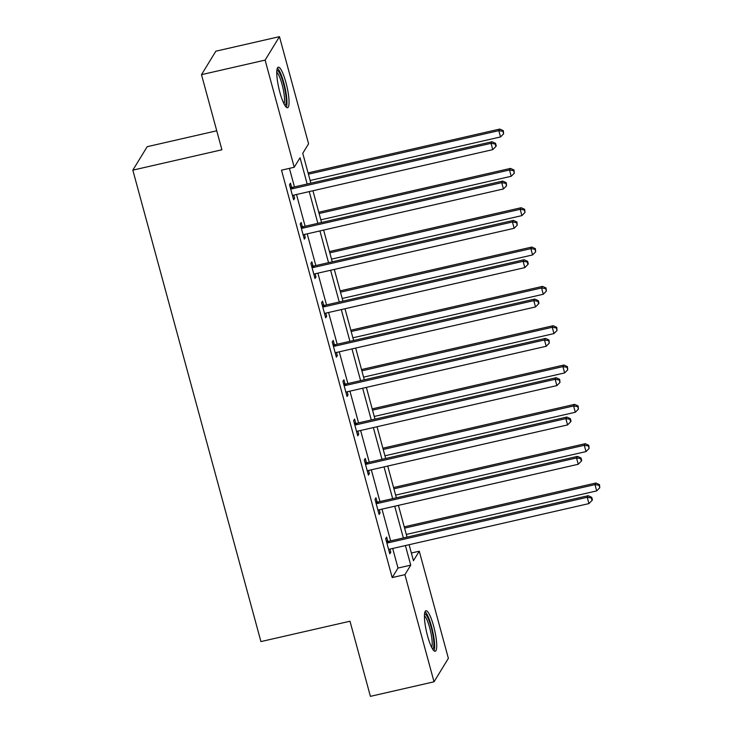 <?xml version="1.0" encoding="UTF-8"?>
<svg xmlns="http://www.w3.org/2000/svg" width="733" height="733" viewBox="0 0 733 733"><rect width="100%" height="100%" fill="white"/><g stroke="black" fill="none" stroke-linecap="round" stroke-linejoin="round"><path stroke-width="1.1" d="M427.559 635.942A20.781 4.132 -102.9 0 1 425.955 610.745A20.781 4.132 -102.9 0 1 433.615 626.055A20.781 4.132 -102.9 0 1 435.219 651.252A20.781 4.132 -102.9 0 1 427.559 635.942M279.887 92.404A20.781 4.132 -102.9 0 1 278.274 67.198A20.781 4.132 -102.9 0 1 285.934 82.508A20.781 4.132 -102.9 0 1 287.538 107.714A20.781 4.132 -102.9 0 1 279.887 92.404M216.748 130.786L147.186 146.692L132.829 170.148L260.921 641.586L349.989 621.227L370.403 696.35L434.028 681.8L404.918 574.654L410.737 565.143L405.413 545.554M132.829 170.148L221.907 149.779L201.493 74.656L215.841 51.2L279.465 36.65L308.575 143.796L302.756 153.307L310.874 183.168M411.36 553.012L419.267 551.198L448.376 658.344L434.028 681.8M307.182 184.01L300.044 157.742L294.226 167.252L281.499 170.166L392.192 577.567L398.01 568.057L392.686 548.467M390.625 540.881L382.003 509.133M379.941 501.546L371.319 469.807M369.258 462.221L360.627 430.482M358.565 422.895L349.943 391.147M347.882 383.561L339.26 351.822M337.198 344.235L328.576 312.487M326.515 304.91L317.893 273.162M315.831 265.575L307.2 233.836M305.139 226.25L296.517 194.502M294.455 186.915L289.416 168.352M291.597 187.217L290.488 183.14L289.517 184.725L293.631 199.852L294.602 198.267L293.75 195.143M302.28 226.552L301.171 222.466L300.209 224.051L304.314 239.178L305.285 237.593L304.433 234.468A2.666 2.556 -148.5 0 0 303.535 234.862L303.205 235.101M312.973 265.877L311.864 261.8L310.893 263.385L314.998 278.513L315.969 276.927L315.117 273.794M323.656 305.203L322.547 301.126L321.576 302.711L325.69 317.838L326.652 316.253L325.809 313.128A2.666 2.556 -148.5 0 0 324.911 313.522L324.582 313.761M334.34 344.537L333.231 340.451L332.26 342.036L336.374 357.163L337.345 355.578L336.493 352.454A2.666 2.556 -148.5 0 0 335.595 352.848L335.265 353.086M345.023 383.863L343.914 379.786L342.943 381.371L347.057 396.498L348.028 394.913L347.176 391.779A2.666 2.556 -148.5 0 0 346.278 392.182L345.949 392.412M355.707 423.198L354.598 419.111L353.636 420.696L357.741 435.823L358.712 434.238L357.86 431.114M366.399 462.523L365.291 458.446L364.319 460.022L368.424 475.149L369.395 473.564L368.543 470.439A2.666 2.556 -148.5 0 0 367.654 470.833L367.315 471.072M377.083 501.848L375.974 497.771L375.003 499.356L379.117 514.484L380.079 512.898L379.236 509.765A2.666 2.556 -148.5 0 0 378.338 510.168L378.008 510.397M387.766 541.183L386.658 537.097L385.686 538.682L389.8 553.809L390.771 552.224L389.919 549.099A2.666 2.556 -148.5 0 0 389.021 549.493L388.692 549.732M201.493 74.656L265.117 60.106L279.465 36.65M392.192 577.567L404.918 574.654M294.226 167.252L265.117 60.106M403.352 537.967L394.73 506.228M392.668 498.642L384.037 466.894M381.975 459.307L373.354 427.568M371.292 419.982L362.67 388.243M360.609 380.656L351.987 348.908M349.925 341.321L341.303 309.583M339.242 301.996L330.61 270.257M328.549 262.671L319.927 230.922M317.865 223.336L309.244 191.597M409.106 544.711L413.449 560.708L419.267 551.198M312.936 190.754L321.558 222.493M323.62 230.08L332.241 261.818M334.303 269.405L342.934 301.153M344.986 308.74L353.618 340.478M355.679 348.065L364.301 379.813M366.363 387.4L374.984 419.139M377.046 426.725L385.668 458.464M387.73 466.051L396.361 497.799M398.413 505.385L407.044 537.124M398.01 568.057L410.737 565.143M293.282 198.57L294.602 198.267M303.966 237.895L305.285 237.593M314.649 277.23L315.969 276.927M325.333 316.555L326.652 316.253M336.026 355.881L337.345 355.578M346.709 395.215L348.028 394.913M357.392 434.541L358.712 434.238M368.076 473.866L369.395 473.564M378.769 513.201L380.079 512.898M389.452 552.526L390.771 552.224M290.625 188.802L291.047 188.867A2.666 2.556 -148.5 0 0 292.046 188.839L491.055 143.329L492.768 149.633L293.759 195.134A2.666 2.556 -148.5 0 0 292.852 195.537L292.522 195.775M290.14 186.997L292.009 187.281A2.666 2.556 -148.5 0 0 293.008 187.254L492.026 141.744L491.055 143.329L495.169 143.989L495.856 146.508L496.241 145.876L495.554 143.356L495.169 143.989M495.554 143.356L492.026 141.744M492.768 149.633L495.856 146.508M310.141 180.483L500.529 136.952L498.816 130.648L499.787 129.063L308.08 172.896M502.93 131.308L503.608 133.827L503.314 130.676L502.93 131.308L498.816 130.648L308.428 174.179M503.608 133.827L500.529 136.952M499.787 129.063L503.314 130.676M276.882 70.386A17.977 3.583 -102.9 0 1 282.727 80.997A17.977 3.583 -102.9 0 1 286.191 100.522A17.977 3.583 -102.9 0 1 284.899 105.442M283.983 103.793A16.648 3.317 77.1 0 0 284.523 99.88A16.648 3.317 77.1 0 0 281.848 83.617A16.648 3.317 77.1 0 0 276.772 72.274M286.31 107.229A20.643 4.105 77.1 0 0 286.969 102.382A20.643 4.105 77.1 0 0 283.671 82.243A20.643 4.105 77.1 0 0 277.376 68.169M424.563 613.933A17.977 3.583 -102.9 0 1 431.169 627.182A17.977 3.583 -102.9 0 1 432.571 648.989M431.655 647.331A16.648 3.317 77.1 0 0 429.703 627.796A16.648 3.317 77.1 0 0 424.453 615.821M433.982 650.776A20.643 4.105 77.1 0 0 431.554 626.55A20.643 4.105 77.1 0 0 425.048 611.716M301.318 228.137L301.73 228.201A2.666 2.556 -148.5 0 0 302.729 228.165L501.739 182.654L503.452 188.958L304.442 234.468M300.823 226.323L302.702 226.616A2.666 2.556 -148.5 0 0 303.7 226.579L502.71 181.069L501.739 182.654L505.852 183.314L506.54 185.834L506.246 182.682L505.852 183.314M506.246 182.682L502.71 181.069M503.452 188.958L506.54 185.834M312.001 267.463L312.414 267.527A2.666 2.556 -148.5 0 0 313.412 267.49L512.431 221.989L514.135 228.293L315.126 273.794A2.666 2.556 -148.5 0 0 314.228 274.197L313.889 274.426M311.507 265.658L313.385 265.942A2.666 2.556 -148.5 0 0 314.384 265.905L513.393 220.404L512.431 221.989L516.536 222.649L517.223 225.168L516.93 222.007L516.536 222.649M516.93 222.007L513.393 220.404M514.135 228.293L517.223 225.168M320.834 219.818L511.213 176.277L509.499 169.983L510.47 168.398L318.773 212.231M513.613 170.633L514.3 173.162L513.998 170.001L513.613 170.633L509.499 169.983L319.121 213.514M514.3 173.162L511.213 176.277M510.47 168.398L513.998 170.001M331.518 259.143L521.896 215.612L520.183 209.308L521.154 207.723L329.456 251.556M524.297 209.968L524.984 212.488L524.681 209.336L524.297 209.968L520.183 209.308L329.804 252.839M524.984 212.488L521.896 215.612M521.154 207.723L524.681 209.336M322.685 306.788L323.097 306.852A2.666 2.556 -148.5 0 0 324.096 306.825L523.115 261.315L524.828 267.618L325.809 313.119M322.19 304.983L324.068 305.267A2.666 2.556 -148.5 0 0 325.067 305.24L524.086 259.729L523.115 261.315L527.229 261.974L527.907 264.494L528.301 263.862L527.613 261.342L527.229 261.974M527.613 261.342L524.086 259.729M524.828 267.618L527.907 264.494M333.368 346.123L333.781 346.187A2.666 2.556 -148.5 0 0 334.779 346.15L533.798 300.64L535.511 306.944L336.493 352.454M332.883 344.308L334.752 344.602A2.666 2.556 -148.5 0 0 335.751 344.565L534.769 299.055L533.798 300.64L537.912 301.3L538.599 303.819L538.984 303.187L538.297 300.667L537.912 301.3M538.297 300.667L534.769 299.055M535.511 306.944L538.599 303.819M344.052 385.448L344.473 385.512A2.666 2.556 -148.5 0 0 345.472 385.476L544.482 339.975L546.195 346.278L347.185 391.779M343.566 383.643L345.435 383.927A2.666 2.556 -148.5 0 0 346.443 383.89L545.453 338.389L544.482 339.975L548.596 340.634L549.283 343.154L548.98 339.993L548.596 340.634M548.98 339.993L545.453 338.389M546.195 346.278L549.283 343.154M342.201 298.468L532.579 254.937L530.866 248.634L531.837 247.048L340.139 290.882M534.98 249.293L535.667 251.813L535.374 248.661L534.98 249.293L530.866 248.634L340.488 292.165M535.667 251.813L532.579 254.937M531.837 247.048L535.374 248.661M352.885 337.803L543.272 294.263L541.559 287.968L542.521 286.383L350.823 330.216M545.673 288.628L546.351 291.148L546.058 287.987L545.673 288.628L541.559 287.968L351.171 331.499M546.351 291.148L543.272 294.263M542.521 286.383L546.058 287.987M363.568 377.129L553.956 333.597L552.242 327.294L553.213 325.709L361.506 369.542M556.356 327.953L557.034 330.473L556.741 327.321L556.356 327.953L552.242 327.294L361.864 370.825M557.034 330.473L553.956 333.597M553.213 325.709L556.741 327.321M374.261 416.454L564.639 372.923L562.926 366.619L563.897 365.034L372.199 408.867M567.04 367.279L567.727 369.799L567.424 366.647L567.04 367.279L562.926 366.619L372.547 410.15M567.727 369.799L564.639 372.923M563.897 365.034L567.424 366.647M384.944 455.789L575.323 412.258L573.609 405.954L574.58 404.369L382.883 448.202M577.723 406.613L578.41 409.133L578.108 405.972L577.723 406.613L573.609 405.954L383.231 449.485M578.41 409.133L575.323 412.258M574.58 404.369L578.108 405.972M395.628 495.114L586.006 451.583L584.293 445.279L585.264 443.694L393.566 487.527M588.407 445.939L589.094 448.459L588.801 445.307L588.407 445.939L584.293 445.279L393.914 488.81M589.094 448.459L586.006 451.583M585.264 443.694L588.801 445.307M354.745 424.783L355.157 424.838A2.666 2.556 -148.5 0 0 356.156 424.81L555.165 379.3L556.878 385.604L357.869 431.114A2.666 2.556 -148.5 0 0 356.962 431.508L356.632 431.746M354.25 422.968L356.128 423.253A2.666 2.556 -148.5 0 0 357.127 423.225L556.136 377.715L555.165 379.3L559.279 379.96L559.966 382.479L559.673 379.327L559.279 379.96M559.673 379.327L556.136 377.715M556.878 385.604L559.966 382.479M365.428 464.108L365.84 464.172A2.666 2.556 -148.5 0 0 366.839 464.136L565.858 418.625L567.562 424.929L368.552 470.439M364.933 462.294L366.812 462.587A2.666 2.556 -148.5 0 0 367.81 462.55L566.82 417.04L565.858 418.625L569.962 419.285L570.65 421.814L571.044 421.173L570.356 418.653L569.962 419.285M570.356 418.653L566.82 417.04M567.562 424.929L570.65 421.814M376.111 503.434L376.524 503.498A2.666 2.556 -148.5 0 0 377.522 503.461L576.541 457.96L578.255 464.264L379.236 509.765M375.617 501.629L377.495 501.913A2.666 2.556 -148.5 0 0 378.494 501.876L577.512 456.375L576.541 457.96L580.655 458.62L581.333 461.139L581.727 460.507L581.04 457.988L580.655 458.62M581.04 457.988L577.512 456.375M578.255 464.264L581.333 461.139M386.795 542.768L387.207 542.832A2.666 2.556 -148.5 0 0 388.215 542.796L587.225 497.286L588.938 503.589L389.919 549.099M386.309 540.954L388.178 541.247A2.666 2.556 -148.5 0 0 389.177 541.211L588.196 495.7L587.225 497.286L591.339 497.945L592.026 500.465L592.411 499.833L591.723 497.313L591.339 497.945M591.723 497.313L588.196 495.7M588.938 503.589L592.026 500.465M406.311 534.439L596.699 490.908L594.985 484.605L595.947 483.02L404.25 526.853M599.099 485.264L599.777 487.784L599.484 484.632L599.099 485.264L594.985 484.605L404.598 528.136M599.777 487.784L596.699 490.908M595.947 483.02L599.484 484.632M291.047 188.867L292.009 187.281M292.046 188.839L293.008 187.254M301.73 228.201L302.702 226.616M302.729 228.165L303.7 226.579M312.414 267.527L313.385 265.942M313.412 267.49L314.384 265.905M323.097 306.852L324.068 305.267M324.096 306.825L325.067 305.24M333.781 346.187L334.752 344.602M334.779 346.15L335.751 344.565M344.473 385.512L345.435 383.927M345.472 385.476L346.443 383.89M355.157 424.838L356.128 423.253M356.156 424.81L357.127 423.225M365.84 464.172L366.812 462.587M366.839 464.136L367.81 462.55M376.524 503.498L377.495 501.913M377.522 503.461L378.494 501.876M387.207 542.832L388.178 541.247M388.215 542.796L389.177 541.211"/></g></svg>
